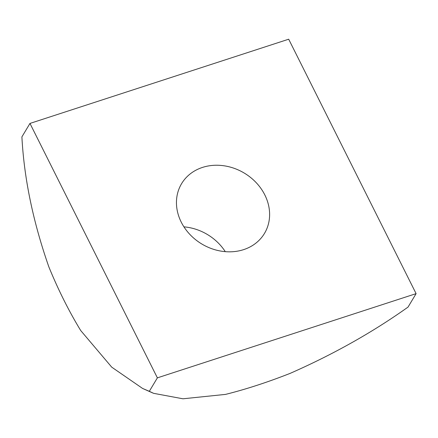 <?xml version="1.0" encoding="UTF-8"?>
<svg xmlns="http://www.w3.org/2000/svg" width="438" height="438" viewBox="0 0 438 438"><rect width="100%" height="100%" fill="white"/><g stroke="black" fill="none" stroke-linecap="round" stroke-linejoin="round"><path stroke-width="0.66" d="M416.1 293.641L408.03 307.093C372.667 332.261 333.389 354.342 290.208 373.346C267.476 382.286 245.921 389.305 225.532 394.397L182.953 398.794L153.607 393.329L149.309 391.309L157.379 377.857L29.97 123.423L288.691 39.206L416.1 293.641L157.379 377.857M149.309 391.309L142.591 388.446L111.739 367.164L80.729 330.564C68.952 311.254 58.336 290.055 48.881 266.966C33.074 221.798 24.085 178.436 21.9 136.875L29.97 123.423M264.826 194.932A48.339 41.325 31 0 0 223.413 165.701A48.339 41.325 31 0 0 181.584 183.664A48.339 41.325 31 0 0 181.239 222.137A48.339 41.325 31 0 0 222.657 251.368A48.339 41.325 31 0 0 264.486 233.399A48.339 41.325 31 0 0 264.826 194.932M183.933 226.851A48.339 41.325 -149 0 1 225.28 251.653M142.591 388.446L152.944 393.05"/></g></svg>
